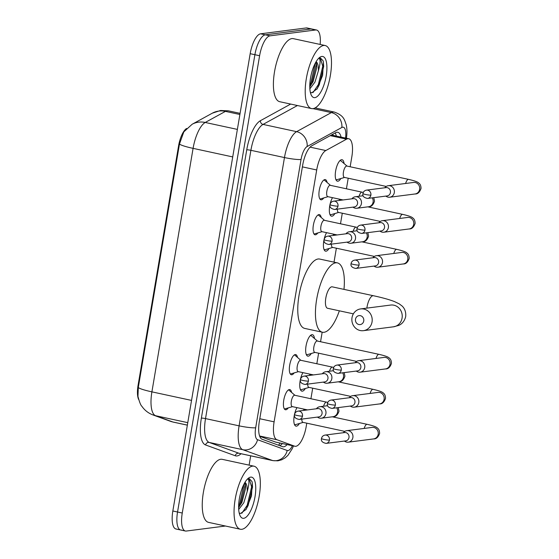 <?xml version="1.0" encoding="UTF-8"?>
<svg xmlns="http://www.w3.org/2000/svg" width="559" height="559" viewBox="0 0 559 559"><rect width="100%" height="100%" fill="white"/><g stroke="black" fill="none" stroke-linecap="round" stroke-linejoin="round"><path stroke-width="0.84" d="M323.766 197.935A10.321 3.682 -77.8 0 1 321.411 199.808A10.321 3.682 -77.8 0 1 320.943 199.794A10.321 3.682 -77.8 0 1 319.392 189.564A10.321 3.682 -77.8 0 1 324.828 179.6A10.321 3.682 -77.8 0 1 325.296 179.614A10.321 3.682 -77.8 0 1 327.099 182.472M317.847 232.928A10.321 3.682 -77.8 0 1 315.493 234.801A10.321 3.682 -77.8 0 1 315.024 234.787A10.321 3.682 -77.8 0 1 313.473 224.557A10.321 3.682 -77.8 0 1 318.909 214.593A10.321 3.682 -77.8 0 1 319.378 214.607A10.321 3.682 -77.8 0 1 321.18 217.465M294.167 372.902A10.321 3.682 -77.8 0 1 291.819 374.775A10.321 3.682 -77.8 0 1 291.351 374.754A10.321 3.682 -77.8 0 1 289.8 364.524A10.321 3.682 -77.8 0 1 295.236 354.56A10.321 3.682 -77.8 0 1 295.704 354.581A10.321 3.682 -77.8 0 1 297.507 357.432M288.248 407.895A10.321 3.682 -77.8 0 1 285.901 409.768A10.321 3.682 -77.8 0 1 285.432 409.747A10.321 3.682 -77.8 0 1 283.881 399.517A10.321 3.682 -77.8 0 1 289.317 389.553A10.321 3.682 -77.8 0 1 289.786 389.574A10.321 3.682 -77.8 0 1 291.588 392.425M340.843 178.545A10.977 3.92 -77.8 0 1 337.909 181.207A10.977 3.92 -77.8 0 1 337.405 181.186A10.977 3.92 -77.8 0 1 335.756 170.306A10.977 3.92 -77.8 0 1 341.542 159.706A10.977 3.92 -77.8 0 1 342.038 159.72A10.977 3.92 -77.8 0 1 344.078 163.549M334.925 213.538A10.977 3.92 -77.8 0 1 331.99 216.2A10.977 3.92 -77.8 0 1 331.487 216.179A10.977 3.92 -77.8 0 1 329.363 209.066A10.977 3.92 -77.8 0 1 332.5 197.669M329.006 248.531A10.977 3.92 -77.8 0 1 326.072 251.194A10.977 3.92 -77.8 0 1 325.569 251.173A10.977 3.92 -77.8 0 1 323.444 244.059A10.977 3.92 -77.8 0 1 326.582 232.663M311.251 353.512A10.977 3.92 -77.8 0 1 308.309 356.167A10.977 3.92 -77.8 0 1 307.813 356.153A10.977 3.92 -77.8 0 1 306.164 345.266A10.977 3.92 -77.8 0 1 311.95 334.666A10.977 3.92 -77.8 0 1 312.446 334.687A10.977 3.92 -77.8 0 1 314.486 338.509M305.333 388.505A10.977 3.92 -77.8 0 1 302.391 391.16A10.977 3.92 -77.8 0 1 301.895 391.146A10.977 3.92 -77.8 0 1 299.771 384.033A10.977 3.92 -77.8 0 1 302.908 372.629M299.414 423.498A10.977 3.92 -77.8 0 1 296.473 426.154A10.977 3.92 -77.8 0 1 295.977 426.133A10.977 3.92 -77.8 0 1 293.852 419.026A10.977 3.92 -77.8 0 1 296.99 407.623M259.718 436.313L275.804 442.134L294.942 446.264A19.348 6.904 102.2 0 0 295.816 446.299A19.348 6.904 102.2 0 0 306.227 426.426L306.779 423.177M350.151 166.764L351.842 156.737A19.348 6.904 102.2 0 0 348.718 138.744A19.348 6.904 102.2 0 0 346.545 139.163L325.82 150.539A19.348 6.904 102.2 0 0 316.708 169.964L274.106 421.835A19.348 6.904 102.2 0 0 276.908 439.73L294.614 446.173A19.348 6.904 102.2 0 0 294.942 446.264M186.608 128.465A17.413 6.212 102.2 0 0 178.58 145.85L138.052 385.444A17.413 6.212 102.2 0 0 138.688 399.573M310.909 398.749L312.698 388.184M316.827 363.755L318.616 353.19M320.552 341.731L322.173 332.179M334.016 262.15L336.371 248.21M340.501 223.789L342.29 213.217M346.419 188.795L348.208 178.223M225.438 526.019L186.266 531.05A19.348 6.904 -77.8 0 1 185.385 531.015A19.348 6.904 -77.8 0 1 182.262 513.029L259.607 55.725A19.348 6.904 -77.8 0 1 270.018 35.846L315.66 29.983L310.951 28.97A19.348 6.904 -77.8 0 1 311.824 28.998A19.348 6.904 -77.8 0 0 310.951 28.97L265.308 34.833L310.951 28.97L306.234 27.95A19.348 6.904 -77.8 0 1 307.115 27.985L316.541 30.018A19.348 6.904 -77.8 0 1 320.139 44.441M259.607 55.725L254.897 54.705A19.348 6.904 -77.8 0 1 265.308 34.833A19.348 6.904 -77.8 0 0 254.897 54.705L177.545 512.009L254.897 54.705L250.18 53.685A19.348 6.904 -77.8 0 1 260.592 33.813L306.234 27.95M181.549 530.03A19.348 6.904 -77.8 0 1 180.669 530.002A19.348 6.904 -77.8 0 1 177.545 512.009A19.348 6.904 -77.8 0 0 180.669 530.002L175.959 528.982A19.348 6.904 -77.8 0 1 172.836 510.989L250.18 53.685M183.82 131.875L179.474 144.012L138.29 387.506L137.961 396.408C139.436 402.047 140.742 405.345 141.888 406.302C144.683 410.341 148.408 413.234 153.054 414.981A22.577 21.067 110 0 0 155.633 415.721L172.899 422.003A25.805 9.203 102.2 0 0 173.332 422.129L187.356 425.154M341.06 137.095A19.348 6.904 102.2 0 0 337.79 132.28A19.348 6.904 102.2 0 0 335.617 132.7L311.782 145.78A19.348 6.904 102.2 0 0 302.671 165.212L259.341 421.367A19.348 6.904 102.2 0 0 262.143 439.262L282.512 446.669A19.348 6.904 102.2 0 0 282.833 446.767A19.348 6.904 102.2 0 0 283.713 446.795A19.348 6.904 102.2 0 0 287.109 444.573M282.393 443.56A19.348 6.904 -77.8 0 1 279.64 445.628M250.684 455.823L249.111 465.137M315.66 29.983A19.348 6.904 -77.8 0 1 316.541 30.018M335.162 132.944A19.348 6.904 -77.8 0 1 336.343 136.075M252.535 466.136A32.254 11.508 -77.8 0 1 253.996 466.192A32.254 11.508 -77.8 0 1 258.845 498.16A32.254 11.508 -77.8 0 1 241.851 529.296A32.254 11.508 -77.8 0 1 240.391 529.247A32.254 11.508 -77.8 0 1 235.542 497.272A32.254 11.508 -77.8 0 1 252.535 466.136M240.391 529.247L208.584 522.379A32.254 11.508 -77.8 0 1 203.735 490.411A32.254 11.508 -77.8 0 1 220.728 459.267A32.254 11.508 -77.8 0 1 222.189 459.323L253.996 466.192M239.203 513.043L240.643 513.476L246.121 509.361L251.48 495.98L252.263 482.78L251.976 481.502L249.363 478.735L247.917 479.126C249.496 480.111 249.258 484.255 247.204 491.564A14.576 5.199 -77.8 0 0 244.933 482.41M243.71 518.312A21.025 7.505 -77.8 0 1 240.293 516.111A21.025 7.505 -77.8 0 1 239.86 496.133A21.025 7.505 -77.8 0 1 248.496 478.113A21.025 7.505 -77.8 0 1 250.677 477.127A21.025 7.505 -77.8 0 1 255.023 496.713A21.025 7.505 -77.8 0 1 243.71 518.312M238.63 507.509L241.935 502.359L245.597 488.356L245.408 484.639L244.737 482.745M238.707 509.473L243.808 502.765L247.204 491.564M239.007 507.083L240.663 503.848L245.059 485.498L245.017 483.262M245.792 509.822L248.14 505.462L252.535 487.113L252.249 482.717M238.637 505.86L239.727 503.645L244.115 483.877M241.858 513.253L247.204 505.259L251.606 486.91L249.174 478.707M323.689 45.468A32.254 11.508 -77.8 0 1 325.149 45.524A32.254 11.508 -77.8 0 1 329.999 77.491A32.254 11.508 -77.8 0 1 313.005 108.628A32.254 11.508 -77.8 0 1 311.538 108.572A32.254 11.508 -77.8 0 1 306.695 76.604A32.254 11.508 -77.8 0 1 323.689 45.468M311.538 108.572L279.731 101.71A32.254 11.508 -77.8 0 1 274.888 69.742A32.254 11.508 -77.8 0 1 291.882 38.599A32.254 11.508 -77.8 0 1 293.342 38.655L325.149 45.524M310.357 92.375L311.789 92.808L317.267 88.692L322.634 75.311L323.416 62.105L323.123 60.826L320.517 58.066L319.07 58.457C320.649 59.443 320.405 63.586 318.357 70.895A14.576 5.199 -77.8 0 0 316.087 61.742M314.864 97.636A21.025 7.505 -77.8 0 1 311.447 95.442A21.025 7.505 -77.8 0 1 311.014 75.465A21.025 7.505 -77.8 0 1 319.643 57.444A21.025 7.505 -77.8 0 1 321.83 56.459A21.025 7.505 -77.8 0 1 326.176 76.045A21.025 7.505 -77.8 0 1 314.864 97.636M309.777 86.841L313.089 81.691L316.75 67.688L316.555 63.971L315.891 62.077M309.861 88.804L314.955 82.096L318.357 70.895M310.154 86.407L311.81 83.172L316.205 64.83L316.163 62.587M316.939 89.154L319.294 84.786L323.689 66.444L323.402 62.049M309.791 85.192L310.874 82.977L315.269 63.209M313.005 92.584L318.357 84.591L322.753 66.242L320.328 58.038M363.748 320.992A4.514 4.186 -97.3 0 0 360.373 315.681A4.514 4.186 -97.3 0 0 355.503 319.21A4.514 4.186 -97.3 0 0 358.878 324.52A4.514 4.186 -97.3 0 0 363.748 320.992M352.016 317.631A10.963 10.167 82.7 0 1 360.632 308.917A10.963 10.167 82.7 0 1 372.042 321.956A10.963 10.167 82.7 0 1 363.427 330.669A10.963 10.167 82.7 0 1 352.016 317.631M390.783 305.046L390.657 305.06A10.963 10.167 -97.3 0 1 402.068 318.099A10.963 10.167 -97.3 0 1 393.452 326.812L398.63 325.45C399.538 325.114 404.059 323.228 405.687 316.59C406.337 309.784 402.683 306.514 401.942 305.899L399.196 303.844L394.416 301.56C389.232 299.568 382.237 297.626 373.44 295.739L332.207 286.837A10.963 3.913 102.2 0 0 331.711 286.816A10.963 3.913 102.2 0 0 325.932 297.402A10.963 3.913 102.2 0 0 327.581 308.275L353.379 313.844M339.341 310.811A35.476 12.654 -77.8 0 1 324.017 332.298A35.476 12.654 -77.8 0 1 322.41 332.235A35.476 12.654 -77.8 0 1 317.079 297.067A35.476 12.654 -77.8 0 1 335.77 262.814A35.476 12.654 -77.8 0 1 337.377 262.877A35.476 12.654 -77.8 0 1 343.974 289.373M322.41 332.235L304.739 328.419A35.476 12.654 -77.8 0 1 299.407 293.251A35.476 12.654 -77.8 0 1 318.099 258.999A35.476 12.654 -77.8 0 1 319.706 259.062L337.377 262.877M294.334 424.162A9.678 3.452 102.2 0 0 295.075 424.609A9.678 3.452 102.2 0 0 295.515 424.623A9.678 3.452 102.2 0 0 295.753 424.574L303.153 422.394M344.372 441.051L344.861 441.365A5.807 5.38 -97.3 0 0 346.615 442.099A5.807 5.38 -97.3 0 0 348.313 442.169A5.807 5.38 -97.3 0 0 352.876 437.557A5.807 5.38 -97.3 0 0 348.536 430.73A5.807 5.38 -97.3 0 0 346.832 430.654A5.807 5.38 -97.3 0 0 343.694 432.303L343.303 432.736M329.447 440.059A4.192 3.885 -97.3 0 1 326.149 443.392L345.707 440.876A4.192 3.885 -97.3 0 0 345.867 432.617A4.192 3.885 -97.3 0 0 344.637 432.561L325.086 435.077C323.116 435.454 321.914 436.607 321.481 438.536A4.192 0.489 -170.4 0 0 324.059 439.437A4.192 0.489 9.6 0 0 329.447 440.059A4.192 3.885 -97.3 0 0 325.086 435.077M301.818 419.096A5.807 2.068 102.2 0 0 302.957 422.352L344.805 431.38M300.253 389.176A9.678 3.452 102.2 0 0 300.994 389.616A9.678 3.452 102.2 0 0 301.434 389.63A9.678 3.452 102.2 0 0 301.671 389.581L309.071 387.401M350.29 406.058L350.779 406.372A5.807 5.38 -97.3 0 0 352.533 407.106A5.807 5.38 -97.3 0 0 354.231 407.176A5.807 5.38 -97.3 0 0 358.794 402.564A5.807 5.38 -97.3 0 0 354.455 395.737A5.807 5.38 -97.3 0 0 352.75 395.66A5.807 5.38 -97.3 0 0 349.62 397.309L349.221 397.742M335.365 405.065A4.192 3.885 -97.3 0 1 332.067 408.398L351.625 405.89A4.192 3.885 -97.3 0 0 351.786 397.624A4.192 3.885 -97.3 0 0 350.556 397.568L331.005 400.083C329.034 400.461 327.833 401.614 327.399 403.542A4.192 0.489 -170.4 0 0 329.978 404.443A4.192 0.489 9.6 0 0 335.365 405.065A4.192 3.885 -97.3 0 0 331.005 400.083M307.736 384.103A5.807 2.068 102.2 0 0 308.875 387.359L350.724 396.387M306.171 354.182A9.678 3.452 102.2 0 0 306.912 354.623A9.678 3.452 102.2 0 0 307.352 354.637A9.678 3.452 102.2 0 0 307.59 354.588L314.99 352.408M317.442 341.06L311.601 336.022A9.678 3.452 102.2 0 0 310.993 335.707A9.678 3.452 102.2 0 0 310.552 335.693A9.678 3.452 102.2 0 0 310.133 335.805M356.209 371.064L356.698 371.379A5.807 5.38 -97.3 0 0 358.452 372.112A5.807 5.38 -97.3 0 0 360.15 372.182A5.807 5.38 -97.3 0 0 364.713 367.57A5.807 5.38 -97.3 0 0 360.373 360.744A5.807 5.38 -97.3 0 0 358.668 360.667L383.991 357.418A5.807 5.38 -97.3 0 1 390.077 363.958A5.807 5.38 -97.3 0 1 390.028 364.321A5.807 5.38 -97.3 0 1 385.465 368.933C388.135 369.08 390.126 367.228 391.447 363.378C391.384 360.911 390.755 359.227 389.574 358.333C388.631 357.306 386.989 356.181 378.974 354.343L317.246 341.018A5.807 2.068 102.2 0 0 316.981 341.004A5.807 2.068 102.2 0 0 313.927 346.608A5.807 2.068 102.2 0 0 314.794 352.366L356.642 361.4M358.668 360.667A5.807 5.38 -97.3 0 0 355.538 362.323L355.14 362.749M341.283 370.072A4.192 3.885 -97.3 0 1 337.985 373.405L357.543 370.896A4.192 3.885 -97.3 0 0 357.704 362.63A4.192 3.885 -97.3 0 0 356.474 362.574L336.923 365.09C334.953 365.467 333.751 366.62 333.318 368.549A4.192 0.489 -170.4 0 0 335.896 369.45A4.192 0.489 9.6 0 0 341.283 370.072A4.192 3.885 -97.3 0 0 336.923 365.09M323.927 249.202A9.678 3.452 102.2 0 0 324.667 249.642A9.678 3.452 102.2 0 0 325.107 249.663A9.678 3.452 102.2 0 0 325.352 249.607L332.745 247.427M373.964 266.091L374.453 266.405A5.807 5.38 -97.3 0 0 376.207 267.132A5.807 5.38 -97.3 0 0 377.905 267.209A5.807 5.38 -97.3 0 0 382.468 262.59A5.807 5.38 -97.3 0 0 378.129 255.763A5.807 5.38 -97.3 0 0 376.424 255.694A5.807 5.38 -97.3 0 0 373.293 257.343L372.895 257.769M359.039 265.099A4.192 3.885 -97.3 0 1 355.748 268.432L375.299 265.916A4.192 3.885 -97.3 0 0 375.459 257.65A4.192 3.885 -97.3 0 0 374.23 257.601L354.679 260.11C352.708 260.487 351.506 261.64 351.073 263.568A4.192 0.489 -170.4 0 0 353.651 264.47A4.192 0.489 9.6 0 0 359.039 265.099A4.192 3.885 -97.3 0 0 354.679 260.11M331.41 244.136A5.807 2.068 102.2 0 0 332.549 247.385L374.397 256.42M329.845 214.209A9.678 3.452 102.2 0 0 330.586 214.649A9.678 3.452 102.2 0 0 331.026 214.67A9.678 3.452 102.2 0 0 331.27 214.614L338.663 212.434M379.882 231.098L380.372 231.412A5.807 5.38 -97.3 0 0 382.125 232.139A5.807 5.38 -97.3 0 0 383.823 232.216A5.807 5.38 -97.3 0 0 388.386 227.604A5.807 5.38 -97.3 0 0 384.047 220.77A5.807 5.38 -97.3 0 0 382.342 220.7A5.807 5.38 -97.3 0 0 379.212 222.349L378.82 222.775M364.957 230.105A4.192 3.885 -97.3 0 1 361.666 233.438L381.217 230.923A4.192 3.885 -97.3 0 0 381.378 222.657A4.192 3.885 -97.3 0 0 380.148 222.608L360.597 225.116C358.626 225.494 357.425 226.647 356.991 228.575A4.192 0.489 -170.4 0 0 359.57 229.476A4.192 0.489 9.6 0 0 364.957 230.105A4.192 3.885 -97.3 0 0 360.597 225.116M337.329 209.143A5.807 2.068 102.2 0 0 338.468 212.392L380.316 221.427M335.763 179.215A9.678 3.452 102.2 0 0 336.504 179.663A9.678 3.452 102.2 0 0 336.944 179.677A9.678 3.452 102.2 0 0 337.189 179.628L344.582 177.441M347.034 166.093L341.193 161.055A9.678 3.452 102.2 0 0 340.585 160.74A9.678 3.452 102.2 0 0 340.151 160.726A9.678 3.452 102.2 0 0 339.725 160.838M385.801 196.104L386.29 196.419A5.807 5.38 -97.3 0 0 388.044 197.145A5.807 5.38 -97.3 0 0 389.742 197.222A5.807 5.38 -97.3 0 0 394.305 192.61A5.807 5.38 -97.3 0 0 389.965 185.777A5.807 5.38 -97.3 0 0 388.26 185.707L413.583 182.451A5.807 5.38 -97.3 0 1 419.676 188.998A5.807 5.38 -97.3 0 1 419.62 189.354A5.807 5.38 -97.3 0 1 415.064 193.973C417.727 194.113 419.718 192.261 421.039 188.411C420.976 185.944 420.347 184.267 419.166 183.373C418.223 182.346 416.581 181.214 408.573 179.376L346.839 166.051A5.807 2.068 102.2 0 0 346.573 166.044A5.807 2.068 102.2 0 0 343.519 171.648A5.807 2.068 102.2 0 0 344.386 177.399L386.234 186.433M388.26 185.707A5.807 5.38 -97.3 0 0 385.13 187.356L384.739 187.782M370.876 195.112A4.192 3.885 -97.3 0 1 367.584 198.445L387.135 195.929A4.192 3.885 -97.3 0 0 387.296 187.67A4.192 3.885 -97.3 0 0 386.066 187.614L366.515 190.123C364.545 190.5 363.343 191.653 362.917 193.582A4.192 0.489 -170.4 0 0 365.488 194.483A4.192 0.489 9.6 0 0 370.876 195.112A4.192 3.885 -97.3 0 0 366.515 190.123M284.391 408.867L284.314 408.846A9.678 3.452 102.2 0 0 284.391 408.867A9.678 3.452 102.2 0 0 284.831 408.881A9.678 3.452 102.2 0 0 285.069 408.832L292.469 406.652M294.921 395.297L289.08 390.259A9.678 3.452 102.2 0 0 288.472 389.951A9.678 3.452 102.2 0 0 288.395 389.937L288.472 389.951M323.57 406.225A5.807 2.068 102.2 0 1 326.267 402.11A5.807 2.068 102.2 0 1 326.533 402.124L294.726 395.255A5.807 2.068 102.2 0 0 294.46 395.248A5.807 2.068 102.2 0 0 291.4 400.852A5.807 2.068 102.2 0 0 292.273 406.61L307.562 409.908M317.407 417.098L317.896 417.412A5.807 5.38 -97.3 0 0 319.65 418.139A5.807 5.38 -97.3 0 0 321.348 418.216A5.807 5.38 -97.3 0 0 325.911 413.604A5.807 5.38 -97.3 0 0 321.572 406.77A5.807 5.38 -97.3 0 0 319.867 406.7A5.807 5.38 -97.3 0 0 316.736 408.349L316.345 408.776M302.482 416.106A4.192 3.885 -97.3 0 1 299.191 419.439L318.742 416.923A4.192 3.885 -97.3 0 0 318.903 408.657A4.192 3.885 -97.3 0 0 317.673 408.608L298.122 411.117C296.151 411.494 294.949 412.647 294.516 414.575A4.192 0.489 -170.4 0 0 297.095 415.477A4.192 0.489 9.6 0 0 302.482 416.106A4.192 3.885 -97.3 0 0 298.122 411.117M290.31 373.873L290.233 373.852A9.678 3.452 102.2 0 0 290.31 373.873A9.678 3.452 102.2 0 0 290.75 373.887A9.678 3.452 102.2 0 0 290.987 373.838L298.387 371.658M300.84 360.303L294.998 355.265A9.678 3.452 102.2 0 0 294.39 354.958A9.678 3.452 102.2 0 0 294.313 354.944L294.39 354.958M329.489 371.232A5.807 2.068 102.2 0 1 332.186 367.123A5.807 2.068 102.2 0 1 332.451 367.13L300.644 360.262A5.807 2.068 102.2 0 0 300.379 360.255A5.807 2.068 102.2 0 0 297.318 365.859A5.807 2.068 102.2 0 0 298.192 371.616L313.48 374.914M323.326 382.104L323.815 382.419A5.807 5.38 -97.3 0 0 325.569 383.153A5.807 5.38 -97.3 0 0 327.267 383.222A5.807 5.38 -97.3 0 0 331.829 378.611A5.807 5.38 -97.3 0 0 327.49 371.777A5.807 5.38 -97.3 0 0 325.785 371.707A5.807 5.38 -97.3 0 0 322.655 373.356L322.263 373.782M308.4 381.112A4.192 3.885 -97.3 0 1 305.109 384.445L324.66 381.93A4.192 3.885 -97.3 0 0 324.821 373.671A4.192 3.885 -97.3 0 0 323.591 373.615L304.04 376.123C302.07 376.507 300.868 377.66 300.442 379.589A4.192 0.489 -170.4 0 0 303.013 380.483A4.192 0.489 9.6 0 0 308.4 381.112A4.192 3.885 -97.3 0 0 304.04 376.123M313.983 233.9L313.906 233.886A9.678 3.452 102.2 0 0 313.983 233.9A9.678 3.452 102.2 0 0 314.424 233.921A9.678 3.452 102.2 0 0 314.661 233.865L322.061 231.685M324.513 220.337L318.672 215.299A9.678 3.452 102.2 0 0 318.064 214.984A9.678 3.452 102.2 0 0 317.987 214.97L318.064 214.984M353.162 231.258A5.807 2.068 102.2 0 1 355.859 227.15A5.807 2.068 102.2 0 1 356.125 227.157L324.318 220.295A5.807 2.068 102.2 0 0 324.052 220.281A5.807 2.068 102.2 0 0 320.992 225.892A5.807 2.068 102.2 0 0 321.865 231.643L337.154 234.941M347.006 242.131L347.488 242.445A5.807 5.38 -97.3 0 0 349.242 243.179A5.807 5.38 -97.3 0 0 350.94 243.249A5.807 5.38 -97.3 0 0 355.503 238.637A5.807 5.38 -97.3 0 0 351.164 231.81A5.807 5.38 -97.3 0 0 349.466 231.733A5.807 5.38 -97.3 0 0 346.328 233.389L345.937 233.816M332.074 241.139A4.192 3.885 -97.3 0 1 328.783 244.472L348.334 241.963A4.192 3.885 -97.3 0 0 348.495 233.697A4.192 3.885 -97.3 0 0 347.265 233.641L327.714 236.157C325.743 236.534 324.548 237.687 324.115 239.615A4.192 0.489 -170.4 0 0 326.687 240.517A4.192 0.489 9.6 0 0 332.074 241.139A4.192 3.885 -97.3 0 0 327.714 236.157M319.902 198.906L319.825 198.892A9.678 3.452 102.2 0 0 319.902 198.906A9.678 3.452 102.2 0 0 320.342 198.927A9.678 3.452 102.2 0 0 320.58 198.871L327.979 196.691M330.432 185.343L324.59 180.305A9.678 3.452 102.2 0 0 323.982 179.991A9.678 3.452 102.2 0 0 323.906 179.977L323.982 179.991M359.081 196.265A5.807 2.068 102.2 0 1 361.778 192.156A5.807 2.068 102.2 0 1 362.043 192.17L330.236 185.302A5.807 2.068 102.2 0 0 329.971 185.295A5.807 2.068 102.2 0 0 326.91 190.898A5.807 2.068 102.2 0 0 327.784 196.649L343.072 199.947M352.925 207.137L353.407 207.452A5.807 5.38 -97.3 0 0 355.161 208.186A5.807 5.38 -97.3 0 0 356.859 208.262A5.807 5.38 -97.3 0 0 361.421 203.644A5.807 5.38 -97.3 0 0 357.082 196.817A5.807 5.38 -97.3 0 0 355.384 196.74A5.807 5.38 -97.3 0 0 352.247 198.396L351.856 198.822M337.992 206.145A4.192 3.885 -97.3 0 1 334.701 209.478L354.252 206.97A4.192 3.885 -97.3 0 0 354.413 198.704A4.192 3.885 -97.3 0 0 353.183 198.655L333.632 201.163C331.662 201.54 330.467 202.693 330.034 204.622A4.192 0.489 -170.4 0 0 332.605 205.523A4.192 0.489 9.6 0 0 337.992 206.145A4.192 3.885 -97.3 0 0 333.632 201.163M275.468 442.036L294.614 446.173M332.878 134.202A19.348 17.273 61.2 0 1 333.066 135.369M138.052 385.444L138.632 385.563M178.58 145.85L179.159 145.976M280.122 443.07A19.348 18.056 110 0 1 278.494 445.209M259.607 435.999L276.908 439.73M259.788 418.74L274.106 421.835M302.384 166.875L316.708 169.964M310.07 147.143L325.82 150.539M330.25 135.641L346.545 139.163M173.332 422.129L170.327 421.262A22.577 21.067 110 0 0 172.899 422.003L187.363 425.119M237.379 129.402L205.23 122.463A22.577 20.145 61.2 0 0 192.142 124.259L212.35 113.163L220.553 110.486L228.345 110.822A25.805 9.203 102.2 0 0 227.171 110.773A25.805 9.203 102.2 0 0 225.438 111.374L205.23 122.463A25.805 9.203 102.2 0 0 193.086 148.366L151.901 391.859A22.577 2.641 -170.4 0 1 138.29 387.506M179.474 144.012A22.577 2.641 9.6 0 0 193.086 148.366L232.726 156.925M191.541 400.412L151.901 391.859A25.805 9.203 102.2 0 0 155.633 415.721L187.775 422.66M212.35 113.163A22.577 20.145 61.2 0 1 225.438 111.374L239.902 114.49M172.836 510.989L182.262 513.029M260.592 33.813L270.018 35.846M345.546 138.059A12.899 4.605 102.2 0 0 342.709 127.179A12.899 4.605 102.2 0 0 341.842 127.473L307.129 146.535A12.899 4.605 102.2 0 0 301.049 159.483L255.673 427.768A12.899 4.605 102.2 0 0 257.538 439.702L287.207 450.491A12.899 4.605 102.2 0 0 288.011 450.575A12.899 4.605 102.2 0 0 292.392 445.719M293.447 445.942L292.371 448.486L287.955 455.319L285.244 457.793L281.736 459.791L277.872 460.826L272.918 460.623A25.805 9.203 -77.8 0 1 272.485 460.497L242.823 449.709A25.805 9.203 -77.8 0 1 239.091 425.846L284.468 157.561A25.805 9.203 -77.8 0 1 296.612 131.658L331.326 112.597A25.805 9.203 -77.8 0 1 333.059 112.003A25.805 9.203 -77.8 0 1 334.233 112.045L315.108 107.915M312.963 108.635L331.326 112.597A12.899 11.515 61.2 0 1 341.842 127.473M241.034 453.74A29.026 10.355 -77.8 0 1 237.037 455.941A29.026 10.355 -77.8 0 1 235.234 455.746L205.565 444.957A29.026 10.355 -77.8 0 1 201.366 418.118L246.743 149.833A29.026 10.355 -77.8 0 1 260.41 120.695L290.68 104.072M257.538 439.702A12.899 12.039 110 0 1 242.823 449.709L209.248 442.455L238.91 453.244A25.805 9.203 102.2 0 0 239.343 453.37L272.918 460.623M255.673 427.768A12.899 1.509 -170.4 0 1 239.091 425.846L205.516 418.593A25.805 9.203 102.2 0 0 209.248 442.455A3.228 3.012 -70 0 0 205.565 444.957M287.207 450.491A12.899 12.039 110 0 1 272.485 460.497L238.91 453.244A3.228 3.012 -70 0 0 235.234 455.746M307.129 146.535A12.899 11.515 61.2 0 0 296.612 131.658L263.037 124.412A25.805 9.203 102.2 0 0 250.893 150.315L205.516 418.593A3.228 0.377 9.6 0 0 201.366 418.118M297.43 105.532L263.037 124.412A3.228 2.879 -118.8 0 1 260.41 120.695M301.049 159.483A12.899 1.509 -170.4 0 1 284.468 157.561L250.893 150.315A3.228 0.377 9.6 0 0 246.743 149.833M373.44 295.739A10.963 3.913 102.2 0 0 372.944 295.718A10.963 3.913 102.2 0 0 367.039 306.982A10.963 3.913 102.2 0 0 366.872 308.114M332.312 416.804L367.137 424.323A5.807 2.068 102.2 0 0 366.879 424.316A5.807 2.068 102.2 0 0 364.182 428.425M367.137 424.323C375.152 426.168 376.794 427.293 377.737 428.32C378.918 429.214 379.547 430.891 379.61 433.365C378.289 437.215 376.298 439.067 373.629 438.92A5.807 5.38 -97.3 0 0 378.191 434.301A5.807 5.38 -97.3 0 0 378.24 433.945A5.807 5.38 -97.3 0 0 372.154 427.404L346.832 430.654M338.23 381.818L373.056 389.33A5.807 2.068 102.2 0 0 372.797 389.323A5.807 2.068 102.2 0 0 370.1 393.431M373.056 389.33C381.07 391.174 382.712 392.299 383.656 393.326C384.837 394.221 385.465 395.905 385.528 398.371C384.208 402.221 382.216 404.073 379.547 403.926A5.807 5.38 -97.3 0 0 384.11 399.315A5.807 5.38 -97.3 0 0 384.159 398.951A5.807 5.38 -97.3 0 0 378.073 392.411L352.75 395.66M378.974 354.343A5.807 2.068 102.2 0 0 378.716 354.329A5.807 2.068 102.2 0 0 376.018 358.438M361.904 241.844L396.736 249.363A5.807 2.068 102.2 0 0 396.471 249.349A5.807 2.068 102.2 0 0 393.774 253.465M396.736 249.363C404.744 251.201 406.386 252.326 407.329 253.36C408.51 254.254 409.139 255.931 409.202 258.398C407.881 262.248 405.89 264.1 403.228 263.953A5.807 5.38 -97.3 0 0 407.784 259.341A5.807 5.38 -97.3 0 0 407.832 258.985A5.807 5.38 -97.3 0 0 401.746 252.437L376.424 255.694M367.822 206.851L402.655 214.37A5.807 2.068 102.2 0 0 402.389 214.363A5.807 2.068 102.2 0 0 399.692 218.471M402.655 214.37C410.662 216.207 412.304 217.332 413.248 218.366C414.429 219.261 415.058 220.938 415.12 223.404C413.8 227.254 411.808 229.106 409.146 228.959A5.807 5.38 -97.3 0 0 413.702 224.348A5.807 5.38 -97.3 0 0 413.758 223.991A5.807 5.38 -97.3 0 0 407.665 217.444L382.342 220.7M408.573 179.376A5.807 2.068 102.2 0 0 408.308 179.369A5.807 2.068 102.2 0 0 405.61 183.478M338.272 407.602L338.999 411.158C337.685 415.009 335.693 416.86 333.024 416.714A5.807 5.38 -97.3 0 0 337.587 412.102A5.807 5.38 -97.3 0 0 337.636 411.745A5.807 5.38 -97.3 0 0 336.742 407.797M344.19 372.608L344.917 376.165C343.603 380.015 341.612 381.867 338.943 381.72A5.807 5.38 -97.3 0 0 343.505 377.108A5.807 5.38 -97.3 0 0 343.554 376.752A5.807 5.38 -97.3 0 0 342.66 372.804M367.864 232.642L368.591 236.198C367.277 240.049 365.286 241.9 362.616 241.754A5.807 5.38 -97.3 0 0 367.179 237.142A5.807 5.38 -97.3 0 0 367.228 236.778A5.807 5.38 -97.3 0 0 366.341 232.837M373.782 197.648L374.509 201.205C373.195 205.055 371.204 206.907 368.535 206.76A5.807 5.38 -97.3 0 0 373.098 202.148A5.807 5.38 -97.3 0 0 373.146 201.785A5.807 5.38 -97.3 0 0 372.259 197.844M281.778 444.202L282.316 443.539M331.403 135.005L348.718 138.744M192.142 124.259L183.82 131.868M170.327 421.262L153.054 414.981M228.345 110.822L240.091 113.351M185.385 531.015L180.669 530.002M346.314 138.8C347.202 133.475 347.16 128.766 346.196 124.678C344.323 119.409 343.813 115.475 334.233 112.045M390.657 305.06L360.632 308.917M393.452 326.812L363.427 330.669M326.149 443.392C322.417 442.651 320.866 441.03 321.481 438.536M304.711 410.271L303.195 408.964M295.075 424.609L294.446 424.47M373.629 438.92L348.313 442.169M332.067 408.398C328.336 407.658 326.784 406.044 327.399 403.542M310.629 375.278L309.113 373.971M300.994 389.616L300.365 389.476M379.547 403.926L354.231 407.176M337.985 373.405C334.254 372.664 332.703 371.05 333.318 368.549M310.993 335.707L310.364 335.568M306.912 354.623L306.283 354.483M385.465 368.933L360.15 372.182M355.748 268.432C352.016 267.691 350.458 266.07 351.073 263.568M334.303 235.311L332.787 233.997M324.667 249.642L324.038 249.51M403.228 263.953L377.905 267.209M361.666 233.438C357.935 232.698 356.376 231.077 356.991 228.575M340.221 200.318L338.705 199.011M330.586 214.649L329.957 214.516M409.146 228.959L383.823 232.216M367.584 198.445C363.853 197.704 362.295 196.083 362.917 193.582M340.585 160.74L339.956 160.608M336.504 179.663L335.875 179.523M415.064 193.973L389.742 197.222M299.191 419.439C295.459 418.698 293.901 417.077 294.516 414.575M327.609 405.708L319.867 406.7M326.533 402.124L327.77 402.396M333.024 416.714L321.348 418.216M305.109 384.445C301.378 383.705 299.82 382.083 300.442 379.589M333.527 370.715L325.785 371.707M332.451 367.13L333.688 367.41M338.943 381.72L327.267 383.222M328.783 244.472C325.052 243.731 323.493 242.117 324.115 239.615M357.201 230.741L349.466 231.733M356.125 227.157L357.362 227.436M362.616 241.754L350.94 243.249M334.701 209.478C330.97 208.745 329.412 207.123 330.034 204.622M363.119 195.748L355.384 196.74M362.043 192.17L363.28 192.443M368.535 206.76L356.859 208.262"/></g></svg>
